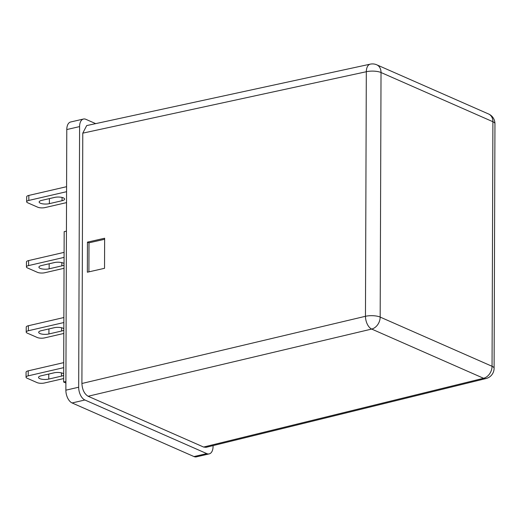 <?xml version="1.0" encoding="UTF-8"?>
<svg xmlns="http://www.w3.org/2000/svg" width="521" height="521" viewBox="0 0 521 521"><rect width="100%" height="100%" fill="white"/><g stroke="black" fill="none" stroke-linecap="round" stroke-linejoin="round"><path stroke-width="0.78" d="M48.284 263.971A6.35 2.032 -179.8 0 0 49.026 263.821A6.35 2.032 -179.8 0 0 49.163 263.789L49.143 268.803A6.35 2.032 0.2 0 1 49.013 268.836A6.35 2.032 0.2 0 1 42.39 268.986A6.35 2.032 0.2 0 1 38.912 267.162A6.35 2.032 0.2 0 1 41.511 265.534L54.314 262.577A6.35 2.032 0.2 0 1 64.05 263.574M64.05 264.922A6.35 2.032 0.2 0 1 61.817 265.873L49.143 268.803M48.056 329.129A6.35 2.032 -179.8 0 0 48.805 328.979A6.35 2.032 -179.8 0 0 48.935 328.946L48.915 333.961A6.35 2.032 0.2 0 1 48.785 333.994A6.35 2.032 0.2 0 1 42.162 334.143A6.35 2.032 0.2 0 1 38.684 332.32A6.35 2.032 0.2 0 1 41.283 330.692L54.086 327.735A6.35 2.032 0.2 0 1 63.829 328.731M63.822 330.08A6.35 2.032 0.2 0 1 61.589 331.03L48.915 333.961M47.899 374.234A6.35 2.032 -179.8 0 0 48.642 374.085A6.35 2.032 -179.8 0 0 48.779 374.058L48.759 379.067L61.432 376.142A6.35 2.032 -179.8 0 0 63.666 375.185M63.666 373.837A6.35 2.032 -179.8 0 0 53.93 372.841L41.126 375.797A6.35 2.032 -179.8 0 0 38.528 377.425A6.35 2.032 -179.8 0 0 41.999 379.249A6.35 2.032 -179.8 0 0 48.629 379.099A6.35 2.032 -179.8 0 0 48.759 379.067M54.542 197.42A6.35 2.032 0.2 0 1 61.165 197.27A6.35 2.032 0.2 0 1 64.637 199.094A6.35 2.032 0.2 0 1 62.045 200.722L49.371 203.646A6.35 2.032 0.2 0 1 49.241 203.678A6.35 2.032 0.2 0 1 42.611 203.828A6.35 2.032 0.2 0 1 39.14 202.005A6.35 2.032 0.2 0 1 41.739 200.377L54.542 197.42M48.512 198.814A6.35 2.032 -179.8 0 0 49.254 198.664A6.35 2.032 -179.8 0 0 49.391 198.631L49.371 203.646M193.981 456.565L206.785 453.609A10.583 5.933 77 0 0 209.208 453.889L196.404 456.845A10.583 5.933 -103 0 1 193.981 456.565L72.093 402.954A10.583 5.933 -103 0 1 65.874 390.177L66.786 129.553A10.583 5.933 -103 0 1 70.654 121.992L83.458 119.035A10.583 5.933 77 0 0 79.589 126.596L66.786 129.553M203.6 447.051L483.553 378.272A10.583 5.972 76.2 0 0 486.041 378.539L206.062 447.324L203.6 447.051L88.121 396.26C84.356 393.967 82.279 389.708 81.908 383.489L82.78 133.148L86.694 125.581L370.255 64.155A10.583 5.887 77.8 0 0 366.315 71.729L82.78 133.148M104.532 268.308L104.636 238.24L87.456 242.135L87.352 272.209L104.532 268.308M213.076 445.598L213.076 446.328A10.583 5.933 77 0 1 209.208 453.889M83.458 119.035A10.583 5.933 77 0 1 85.874 119.322L95.682 123.633M65.874 390.177L78.678 387.22L79.589 126.596M78.678 387.22A10.583 5.933 77 0 0 84.897 399.998L72.093 402.954M206.785 453.609L84.897 399.998M104.63 239.282L89 242.825L88.902 271.858M89 242.825L87.456 242.135M49.163 263.789L55.057 262.428M28.616 260.572L28.596 265.58A5.288 1.693 -179.8 0 0 26.434 266.941L26.454 261.926A5.288 1.693 0.2 0 1 28.616 260.572L64.09 252.372M26.434 266.941A5.288 1.693 -179.8 0 0 27.457 267.944L37.46 272.34A5.288 1.693 -179.8 0 0 44.852 272.73L64.037 268.295M28.596 265.58L64.076 257.387M48.935 328.946L54.829 327.585M28.388 325.729L28.375 330.737A5.288 1.693 -179.8 0 0 26.206 332.098L26.226 327.084A5.288 1.693 0.2 0 1 28.388 325.729L63.868 317.53M26.206 332.098A5.288 1.693 -179.8 0 0 27.229 333.101L37.232 337.497A5.288 1.693 -179.8 0 0 44.624 337.888L63.809 333.453M28.375 330.737L63.849 322.545M48.779 374.058L54.666 372.691M28.232 370.835L28.212 375.849A5.288 1.693 -179.8 0 0 26.05 377.204L26.07 372.189A5.288 1.693 0.2 0 1 28.232 370.835L63.705 362.636M26.05 377.204A5.288 1.693 -179.8 0 0 27.072 378.207L37.076 382.609A5.288 1.693 -179.8 0 0 44.467 382.994L63.653 378.565M28.212 375.849L63.692 367.65M26.662 201.783L26.682 196.769A5.288 1.693 0.2 0 1 28.844 195.414L28.824 200.429A5.288 1.693 -179.8 0 0 26.662 201.783A5.288 1.693 -179.8 0 0 27.685 202.786L37.688 207.189A5.288 1.693 -179.8 0 0 45.08 207.573L66.532 202.617M28.824 200.429L66.571 191.702M28.844 195.414L66.584 186.694M49.391 198.631L55.285 197.27M65.9 383.013L63.64 382.017L64.168 231.656L66.434 231.135M63.64 382.017L65.907 381.496M486.041 378.539A10.583 10.583 0 0 0 494.097 368.301A10.583 3.387 -179.8 0 0 492.052 366.289L492.905 121.725L381.027 72.517L380.174 317.087L492.052 366.289A10.583 8.082 -66.3 0 1 483.553 378.272L371.681 329.064L88.121 396.26M81.908 383.489L365.462 316.293L366.315 71.729A10.583 3.387 -179.8 0 1 381.027 72.517A10.583 8.082 -66.3 0 0 376.755 64.806A10.583 10.583 0 0 0 370.255 64.155M488.633 114.014A10.583 8.082 -66.3 0 1 492.905 121.725A10.583 3.387 0.2 0 1 494.95 123.737A10.583 10.583 0 0 0 488.633 114.014L376.755 64.806M371.681 329.064A10.583 8.082 -66.3 0 0 380.174 317.087A10.583 3.387 0.2 0 0 365.462 316.293A10.583 5.829 76.7 0 0 371.681 329.064M62.051 197.446L62.045 200.722M61.439 372.867L61.432 376.142M61.595 327.761L61.589 331.03M61.823 262.604L61.817 265.873M494.097 368.301L494.95 123.737"/></g></svg>
